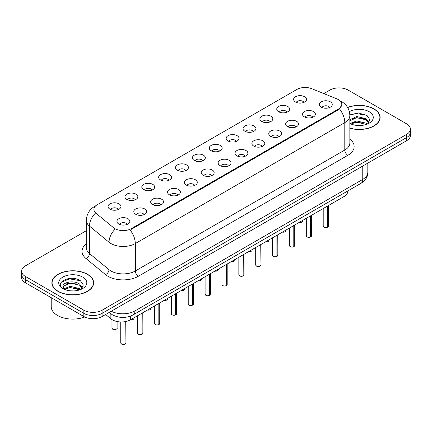 <?xml version="1.0" encoding="UTF-8"?>
<svg xmlns="http://www.w3.org/2000/svg" width="432" height="432" viewBox="0 0 432 432"><rect width="100%" height="100%" fill="white"/><g stroke="black" fill="none" stroke-linecap="round" stroke-linejoin="round"><path stroke-width="0.65" d="M278.635 111.758A6.458 3.731 180 0 1 277.355 110.705A6.458 3.731 180 0 1 279.493 106.067A6.458 3.731 180 0 1 287.771 106.483A6.458 3.731 180 0 1 289.051 110.705A6.458 3.731 180 0 1 278.635 111.758M286.983 112.147A3.877 2.236 0 0 0 285.941 111.056A3.877 2.236 0 0 0 282.123 110.489A3.877 2.236 0 0 0 279.423 112.147M261.765 121.5A6.458 3.731 180 0 1 260.485 120.442A6.458 3.731 180 0 1 262.624 115.808A6.458 3.731 180 0 1 270.902 116.224A6.458 3.731 180 0 1 272.182 120.442A6.458 3.731 180 0 1 261.765 121.5M270.113 121.883A3.877 2.236 0 0 0 269.077 120.793A3.877 2.236 0 0 0 265.253 120.226A3.877 2.236 0 0 0 262.553 121.883M244.895 131.236A6.458 3.731 180 0 1 243.616 130.183A6.458 3.731 180 0 1 245.754 125.545A6.458 3.731 180 0 1 254.032 125.96A6.458 3.731 180 0 1 255.312 130.183A6.458 3.731 180 0 1 244.895 131.236M253.244 131.625A3.877 2.236 0 0 0 252.207 130.534A3.877 2.236 0 0 0 248.389 129.967A3.877 2.236 0 0 0 245.684 131.625M228.026 140.978A6.458 3.731 180 0 1 226.746 139.919A6.458 3.731 180 0 1 228.884 135.286A6.458 3.731 180 0 1 237.163 135.702A6.458 3.731 180 0 1 238.442 139.919A6.458 3.731 180 0 1 228.026 140.978M236.374 141.361A3.877 2.236 0 0 0 235.337 140.276A3.877 2.236 0 0 0 231.52 139.709A3.877 2.236 0 0 0 228.814 141.361M211.156 150.714A6.458 3.731 180 0 1 209.876 149.661A6.458 3.731 180 0 1 212.015 145.028A6.458 3.731 180 0 1 220.293 145.444A6.458 3.731 180 0 1 221.573 149.661A6.458 3.731 180 0 1 211.156 150.714M219.505 151.103A3.877 2.236 0 0 0 218.468 150.012A3.877 2.236 0 0 0 214.65 149.445A3.877 2.236 0 0 0 211.945 151.103M194.287 160.456A6.458 3.731 180 0 1 193.007 159.403A6.458 3.731 180 0 1 195.145 154.764A6.458 3.731 180 0 1 203.423 155.18A6.458 3.731 180 0 1 204.709 159.403A6.458 3.731 180 0 1 194.287 160.456M202.635 160.844A3.877 2.236 0 0 0 201.598 159.754A3.877 2.236 0 0 0 197.78 159.187A3.877 2.236 0 0 0 195.075 160.844M177.422 170.197A6.458 3.731 180 0 1 176.137 169.139A6.458 3.731 180 0 1 178.276 164.506A6.458 3.731 180 0 1 186.554 164.921A6.458 3.731 180 0 1 187.839 169.139A6.458 3.731 180 0 1 177.422 170.197M185.771 170.581A3.877 2.236 0 0 0 184.729 169.49A3.877 2.236 0 0 0 180.911 168.923A3.877 2.236 0 0 0 178.205 170.581M160.553 179.933A6.458 3.731 180 0 1 159.268 178.88A6.458 3.731 180 0 1 161.406 174.242A6.458 3.731 180 0 1 169.684 174.658A6.458 3.731 180 0 1 170.969 178.88A6.458 3.731 180 0 1 160.553 179.933M168.901 180.322A3.877 2.236 0 0 0 167.859 179.231A3.877 2.236 0 0 0 164.041 178.664A3.877 2.236 0 0 0 161.336 180.322M143.683 189.675A6.458 3.731 180 0 1 142.398 188.617A6.458 3.731 180 0 1 144.542 183.983A6.458 3.731 180 0 1 152.815 184.399A6.458 3.731 180 0 1 154.1 188.617A6.458 3.731 180 0 1 143.683 189.675M152.032 190.058A3.877 2.236 0 0 0 150.989 188.968A3.877 2.236 0 0 0 147.172 188.401A3.877 2.236 0 0 0 144.466 190.058M126.814 199.411A6.458 3.731 180 0 1 125.528 198.358A6.458 3.731 180 0 1 127.672 193.725A6.458 3.731 180 0 1 135.945 194.141A6.458 3.731 180 0 1 137.23 198.358A6.458 3.731 180 0 1 126.814 199.411M135.162 199.8A3.877 2.236 0 0 0 134.12 198.709A3.877 2.236 0 0 0 130.302 198.142A3.877 2.236 0 0 0 127.597 199.8M109.944 209.153A6.458 3.731 180 0 1 108.659 208.1A6.458 3.731 180 0 1 110.803 203.461A6.458 3.731 180 0 1 119.075 203.877A6.458 3.731 180 0 1 120.361 208.1A6.458 3.731 180 0 1 109.944 209.153M118.292 209.536A3.877 2.236 0 0 0 117.25 208.451A3.877 2.236 0 0 0 113.432 207.884A3.877 2.236 0 0 0 110.732 209.536M295.504 102.017A6.458 3.731 180 0 1 294.224 100.964A6.458 3.731 180 0 1 296.363 96.331A6.458 3.731 180 0 1 304.641 96.746A6.458 3.731 180 0 1 305.921 100.964A6.458 3.731 180 0 1 295.504 102.017M303.853 102.406A3.877 2.236 0 0 0 302.81 101.315A3.877 2.236 0 0 0 298.993 100.748A3.877 2.236 0 0 0 296.293 102.406M304.366 116.872A6.458 3.731 180 0 1 303.086 115.819A6.458 3.731 180 0 1 305.224 111.186A6.458 3.731 180 0 1 313.502 111.602A6.458 3.731 180 0 1 314.782 115.819A6.458 3.731 180 0 1 304.366 116.872M312.714 117.261A3.877 2.236 0 0 0 311.672 116.17A3.877 2.236 0 0 0 307.854 115.603A3.877 2.236 0 0 0 305.154 117.261M287.496 126.614A6.458 3.731 180 0 1 286.216 125.561A6.458 3.731 180 0 1 288.355 120.922A6.458 3.731 180 0 1 296.633 121.338A6.458 3.731 180 0 1 297.913 125.561A6.458 3.731 180 0 1 287.496 126.614M295.844 127.003A3.877 2.236 0 0 0 294.802 125.912A3.877 2.236 0 0 0 290.984 125.345A3.877 2.236 0 0 0 288.284 127.003M270.626 136.355A6.458 3.731 180 0 1 269.347 135.297A6.458 3.731 180 0 1 271.485 130.664A6.458 3.731 180 0 1 279.763 131.08A6.458 3.731 180 0 1 281.043 135.297A6.458 3.731 180 0 1 270.626 136.355M278.975 136.739A3.877 2.236 0 0 0 277.933 135.648A3.877 2.236 0 0 0 274.115 135.081A3.877 2.236 0 0 0 271.415 136.739M253.757 146.092A6.458 3.731 180 0 1 252.477 145.039A6.458 3.731 180 0 1 254.615 140.4A6.458 3.731 180 0 1 262.894 140.816A6.458 3.731 180 0 1 264.173 145.039A6.458 3.731 180 0 1 253.757 146.092M262.105 146.48A3.877 2.236 0 0 0 261.068 145.39A3.877 2.236 0 0 0 257.245 144.823A3.877 2.236 0 0 0 254.545 146.48M236.887 155.833A6.458 3.731 180 0 1 235.607 154.775A6.458 3.731 180 0 1 237.746 150.142A6.458 3.731 180 0 1 246.024 150.557A6.458 3.731 180 0 1 247.304 154.775A6.458 3.731 180 0 1 236.887 155.833M245.236 156.217A3.877 2.236 0 0 0 244.199 155.126A3.877 2.236 0 0 0 240.381 154.559A3.877 2.236 0 0 0 237.676 156.217M220.018 165.569A6.458 3.731 180 0 1 218.738 164.516A6.458 3.731 180 0 1 220.876 159.883A6.458 3.731 180 0 1 229.154 160.299A6.458 3.731 180 0 1 230.434 164.516A6.458 3.731 180 0 1 220.018 165.569M228.366 165.958A3.877 2.236 0 0 0 227.329 164.867A3.877 2.236 0 0 0 223.511 164.3A3.877 2.236 0 0 0 220.806 165.958M203.148 175.311A6.458 3.731 180 0 1 201.868 174.258A6.458 3.731 180 0 1 204.007 169.619A6.458 3.731 180 0 1 212.285 170.035A6.458 3.731 180 0 1 213.565 174.258A6.458 3.731 180 0 1 203.148 175.311M211.496 175.7A3.877 2.236 0 0 0 210.46 174.609A3.877 2.236 0 0 0 206.642 174.042A3.877 2.236 0 0 0 203.936 175.7M186.278 185.047A6.458 3.731 180 0 1 184.999 183.994A6.458 3.731 180 0 1 187.137 179.361A6.458 3.731 180 0 1 195.415 179.777A6.458 3.731 180 0 1 196.695 183.994A6.458 3.731 180 0 1 186.278 185.047M194.627 185.436A3.877 2.236 0 0 0 193.59 184.345A3.877 2.236 0 0 0 189.772 183.778A3.877 2.236 0 0 0 187.067 185.436M169.414 194.789A6.458 3.731 180 0 1 168.129 193.736A6.458 3.731 180 0 1 170.267 189.097A6.458 3.731 180 0 1 178.546 189.513A6.458 3.731 180 0 1 179.831 193.736A6.458 3.731 180 0 1 169.414 194.789M177.757 195.178A3.877 2.236 0 0 0 176.72 194.087A3.877 2.236 0 0 0 172.903 193.52A3.877 2.236 0 0 0 170.197 195.178M152.545 204.53A6.458 3.731 180 0 1 151.259 203.472A6.458 3.731 180 0 1 153.398 198.839A6.458 3.731 180 0 1 161.676 199.255A6.458 3.731 180 0 1 162.961 203.472A6.458 3.731 180 0 1 152.545 204.53M160.893 204.914A3.877 2.236 0 0 0 159.851 203.823A3.877 2.236 0 0 0 156.033 203.256A3.877 2.236 0 0 0 153.328 204.914M135.675 214.267A6.458 3.731 180 0 1 134.39 213.214A6.458 3.731 180 0 1 136.534 208.58A6.458 3.731 180 0 1 144.806 208.996A6.458 3.731 180 0 1 146.092 213.214A6.458 3.731 180 0 1 135.675 214.267M144.023 214.655A3.877 2.236 0 0 0 142.981 213.565A3.877 2.236 0 0 0 139.163 212.998A3.877 2.236 0 0 0 136.458 214.655M118.805 224.008A6.458 3.731 180 0 1 117.52 222.95A6.458 3.731 180 0 1 119.664 218.317A6.458 3.731 180 0 1 127.937 218.732A6.458 3.731 180 0 1 129.222 222.95A6.458 3.731 180 0 1 118.805 224.008M127.154 224.392A3.877 2.236 0 0 0 126.112 223.306A3.877 2.236 0 0 0 122.294 222.739A3.877 2.236 0 0 0 119.588 224.392M321.235 107.136A6.458 3.731 180 0 1 319.955 106.078A6.458 3.731 180 0 1 322.094 101.444A6.458 3.731 180 0 1 330.372 101.86A6.458 3.731 180 0 1 331.652 106.078A6.458 3.731 180 0 1 321.235 107.136M329.584 107.519A3.877 2.236 0 0 0 328.541 106.434A3.877 2.236 0 0 0 324.724 105.867A3.877 2.236 0 0 0 322.024 107.519M336.825 98.842A11.626 6.712 180 0 1 338.38 99.592A11.626 6.712 180 0 1 341.782 104.339A11.626 6.712 180 0 1 338.38 109.085L131.317 228.631A11.626 6.712 180 0 1 113.573 227.734L96.017 213.257A11.626 6.712 180 0 1 93.911 209.407A11.626 6.712 180 0 1 97.319 204.66L296.86 89.456A11.626 6.712 180 0 1 311.753 88.706L336.825 98.842M347.792 190.949L347.792 191.279A12.917 7.457 180 0 1 344.007 196.549L130.561 319.783A12.917 7.457 180 0 1 110.846 318.784L105.629 314.485M349.85 128.207A20.887 12.058 0 0 0 380.122 117.439A20.887 12.058 0 0 0 374.004 108.913A20.887 12.058 0 0 0 347.593 107.428M87.534 274.304A20.887 12.058 0 0 0 64.773 271.69A20.887 12.058 0 0 0 51.878 282.83A20.887 12.058 0 0 0 57.996 291.357A20.887 12.058 0 0 0 80.757 293.971A20.887 12.058 0 0 0 93.647 282.83A20.887 12.058 0 0 0 87.534 274.304M52.094 283.916A20.887 12.058 0 0 0 52.024 284.234M341.815 104.69L339.536 108.95L338.407 109.766L131.35 229.311M86.341 230.693L25.385 265.885A12.917 7.457 0 0 0 21.6 271.156L21.6 277.484A12.917 7.457 0 0 0 25.385 282.76L83.846 316.516L83.846 313.351A12.917 7.457 0 0 0 102.119 313.351L406.615 137.549A12.917 7.457 0 0 0 410.4 132.273A12.917 7.457 0 0 1 406.615 137.549L102.119 313.351A12.917 7.457 0 0 1 83.846 313.351L25.385 279.596L83.846 313.351L83.846 310.187A12.917 7.457 0 0 0 102.119 310.187L406.615 134.384A12.917 7.457 0 0 0 410.4 129.109A12.917 7.457 0 0 0 406.615 123.838L348.154 90.083A12.917 7.457 0 0 0 329.881 90.083L323.822 93.582M21.6 274.32A12.917 7.457 0 0 0 25.385 279.596A12.917 7.457 0 0 1 21.6 274.32M21.6 271.156A12.917 7.457 0 0 0 25.385 276.431L83.846 310.187M93.506 284.234A20.887 12.058 0 0 0 93.436 283.916M379.976 118.843A20.887 12.058 0 0 0 379.906 118.525M83.846 316.516A12.917 7.457 0 0 0 102.119 316.516L406.615 140.713A12.917 7.457 0 0 0 410.4 135.437L410.4 129.109M327.548 227.183L327.532 227.221C325.998 227.718 324.815 227.702 323.995 227.178L323.217 226.082A2.581 1.49 0 0 0 323.973 227.14A2.581 1.49 0 0 0 327.548 227.183L327.548 206.053M327.532 227.221L327.488 227.216A2.5 1.442 180 0 1 324.038 227.173M327.548 227.075L327.71 205.961M310.678 236.925L310.662 236.963C309.128 237.454 307.946 237.443 307.125 236.92L306.347 235.823A2.581 1.49 0 0 0 307.103 236.876A2.581 1.49 0 0 0 310.678 236.925L310.678 215.795M310.662 236.963L310.619 236.957A2.5 1.442 180 0 1 307.168 236.914M310.678 236.817L310.84 215.703M293.809 246.661L293.792 246.699C292.259 247.196 291.076 247.18 290.255 246.656L289.478 245.56A2.581 1.49 0 0 0 290.239 246.618A2.581 1.49 0 0 0 293.809 246.661L293.809 225.531M293.792 246.699L293.749 246.694A2.5 1.442 180 0 1 290.299 246.65M293.809 246.553L293.971 225.439M276.939 256.403L276.923 256.441C275.389 256.937 274.207 256.921 273.386 256.397L272.608 255.301A2.581 1.49 0 0 0 273.37 256.354A2.581 1.49 0 0 0 276.939 256.403L276.939 235.273M276.923 256.441L276.88 256.435A2.5 1.442 180 0 1 273.429 256.392M276.939 256.295L277.101 235.181M260.069 266.139L260.053 266.182C258.52 266.674 257.342 266.657 256.516 266.134L255.744 265.043A2.581 1.49 0 0 0 256.5 266.096A2.581 1.49 0 0 0 260.069 266.139L260.069 245.009M260.053 266.182L260.01 266.177A2.5 1.442 180 0 1 256.559 266.128M260.069 266.036L260.231 244.917M349.85 128.072A20.671 11.934 0 0 0 379.906 117.439A20.671 11.934 0 0 0 373.853 108.999A20.671 11.934 0 0 0 347.663 107.552M356.886 125.431L360.164 125.528M350.449 123.368L356.719 120.976L366.12 123.174L367.259 124.092M351.022 123.973L356.719 122.094L366.325 124.432M349.85 122.44A9.736 5.621 0 0 0 351.108 124.049M349.85 119.713L356.719 116.51L366.12 118.714L368.917 122.575M349.85 120.83L356.719 117.628L366.12 119.826L368.696 122.866M349.85 123.466A14.04 8.105 0 0 0 369.166 123.169A14.04 8.105 0 0 0 369.166 111.704A14.04 8.105 0 0 0 349.358 111.677M367.589 123.952L369.792 119.632L367.006 115.441L358.333 112.93L349.834 114.923M350.546 123.806L349.85 123.077M349.844 115.209L355.952 113.465L366.817 115.312M352.858 118.492L355.952 117.931L363.706 118.595M352.858 122.958L355.952 122.396L363.706 123.061M58.147 291.271A20.671 11.934 0 0 0 80.676 293.857A20.671 11.934 0 0 0 93.436 282.83A20.671 11.934 0 0 0 87.377 274.39A20.671 11.934 0 0 0 64.854 271.804A20.671 11.934 0 0 0 52.094 282.83A20.671 11.934 0 0 0 58.147 291.271M51.235 297.686L51.235 306.671A21.53 12.431 0 0 0 57.537 315.457A21.53 12.431 0 0 0 84.758 316.991M70.411 290.822L73.694 290.92M63.974 288.765L70.243 286.373L79.65 288.571L80.784 289.483M64.552 289.364L70.243 287.485L79.855 289.829M64.071 289.197L63.067 286.837A9.736 5.621 0 0 0 64.638 289.44M82.442 287.966L79.65 284.105C73.802 279.747 61.781 282.436 63.067 286.837L63.029 286.411M63.088 286.978L63.358 286.254L70.243 283.019L79.65 285.223L82.226 288.257M81.119 289.348L83.317 285.028L80.536 280.832C70.686 273.753 53.179 283.084 63.288 288.808L63.785 289.111M82.69 277.101A14.04 8.105 0 0 0 62.834 277.101A14.04 8.105 0 0 0 62.834 288.565A14.04 8.105 0 0 0 82.69 288.565A14.04 8.105 0 0 0 82.69 277.101M61.231 282.242L69.476 278.861L80.347 280.708M66.382 283.883L69.476 283.327L77.236 283.991M66.382 288.349L69.476 287.788L77.236 288.457M243.2 275.881L243.184 275.918C241.65 276.415 240.473 276.399 239.647 275.875L238.874 274.779A2.581 1.49 0 0 0 239.63 275.837A2.581 1.49 0 0 0 243.2 275.881L243.2 254.75M243.184 275.918L243.146 275.913A2.5 1.442 180 0 1 239.69 275.87M243.2 275.773L243.362 254.659M226.33 285.617L226.314 285.66C224.78 286.151 223.603 286.135 222.777 285.611L222.005 284.521A2.581 1.49 0 0 0 222.761 285.574A2.581 1.49 0 0 0 226.33 285.617L226.33 264.492M226.314 285.66L226.276 285.655A2.5 1.442 180 0 1 222.82 285.611M226.33 285.514L226.492 264.4M209.461 295.358L209.444 295.396C207.911 295.893 206.734 295.877 205.907 295.353L205.135 294.257A2.581 1.49 0 0 0 205.891 295.315A2.581 1.49 0 0 0 209.461 295.358L209.461 274.228M209.444 295.396L209.407 295.391A2.5 1.442 180 0 1 205.951 295.348M209.461 295.25L209.623 274.136M192.596 305.1L192.575 305.138C191.041 305.629 189.864 305.618 189.038 305.095L188.266 303.998A2.581 1.49 0 0 0 189.022 305.051A2.581 1.49 0 0 0 192.596 305.1L192.596 283.97M192.575 305.138L192.537 305.132A2.5 1.442 180 0 1 189.081 305.089M192.596 304.992L192.753 283.878M175.727 314.836L175.705 314.879C174.172 315.371 172.994 315.355 172.168 314.831L171.396 313.74A2.581 1.49 0 0 0 172.152 314.793A2.581 1.49 0 0 0 175.727 314.836L175.727 293.706M175.705 314.879L175.667 314.869A2.5 1.442 180 0 1 172.211 314.825M175.727 314.734L175.883 293.614M158.857 324.578L158.836 324.616C157.302 325.112 156.125 325.096 155.299 324.572L154.526 323.476A2.581 1.49 0 0 0 155.282 324.529A2.581 1.49 0 0 0 158.857 324.578L158.857 303.448M158.836 324.616L158.798 324.61A2.5 1.442 180 0 1 155.342 324.567M158.857 324.47L159.014 303.356M141.988 334.314L141.966 334.357C140.432 334.849 139.255 334.832 138.429 334.309L137.657 333.218A2.581 1.49 0 0 0 138.413 334.271A2.581 1.49 0 0 0 141.988 334.314L141.988 313.184M141.966 334.357L141.928 334.352A2.5 1.442 180 0 1 138.472 334.309M141.988 334.211L142.144 313.092M125.118 344.056L125.102 344.093C123.563 344.59 122.386 344.574 121.565 344.05L120.787 342.954A2.581 1.49 0 0 0 121.543 344.012A2.581 1.49 0 0 0 125.118 344.056L125.118 321.656M125.102 344.093L125.059 344.088A2.5 1.442 180 0 1 121.608 344.045M125.118 343.948L125.275 321.629M131.317 228.631L131.317 229.327M338.38 109.085L338.38 109.782M344.007 193.136L344.007 196.549M110.846 313.789L110.846 318.784M130.561 316.084L130.561 319.783A2.581 1.49 0 0 0 133.963 318.362L133.774 318.94L132.619 319.702L130.523 319.804M349.85 139.055A21.53 12.431 180 0 1 347.846 155.304L138.353 276.253A4.304 2.484 60 0 1 135.308 270.983L344.801 150.028A17.226 9.947 0 0 0 349.85 142.997L349.85 115.571A17.226 9.947 180 0 1 344.801 122.607A15.071 8.699 -120 0 0 339.536 108.95M138.353 276.253A21.53 12.431 180 0 1 107.903 276.253A21.53 12.431 180 0 1 105.489 274.595L85.93 258.466A21.53 12.431 180 0 1 86.341 243.875M110.948 270.983A17.226 9.947 0 0 0 135.308 270.983L135.308 243.556A17.226 9.947 180 0 1 110.948 243.556A17.226 9.947 180 0 1 109.021 242.228L89.456 226.098A17.226 9.947 180 0 1 86.341 220.396L86.341 247.817A17.226 9.947 0 0 0 89.456 253.525L109.021 269.654A17.226 9.947 0 0 0 110.948 270.983M130.043 229.9A15.071 8.699 60 0 1 135.308 243.556L344.801 122.607L344.801 150.028A4.304 2.484 60 0 0 347.846 155.304M95.499 206.021A15.071 8.699 -120 0 0 94.505 206.464C89.354 209.558 86.632 214.202 86.341 220.396M95.267 213.311A15.071 10.082 129.5 0 0 89.456 226.098L89.456 253.525A4.304 2.878 -50.5 0 1 85.93 258.466M114.89 229.376A15.071 10.082 129.5 0 0 109.021 242.228L109.021 269.654A4.304 2.878 -50.5 0 1 105.489 274.595M102.119 310.187L102.119 316.516M406.615 134.384L406.615 140.713M25.385 276.431L25.385 282.76M111.267 311.229A17.226 9.947 0 0 0 135.005 310.889L362.767 179.388A17.226 9.947 0 0 0 367.816 172.357C367.94 176.634 365.661 180.29 360.985 183.33L133.218 314.831A8.613 4.973 60 0 0 135.005 310.889L135.005 297.529M362.767 166.028L362.767 179.388A8.613 4.973 60 0 1 360.985 183.33M109.399 312.309A8.613 5.762 129.5 0 0 110.29 313.351L109.177 312.439M327.71 227.092A2.581 1.49 0 0 0 328.385 226.082L328.385 205.567M299.263 222.383A2.581 1.49 0 0 0 302.654 220.968L302.465 221.546L301.309 222.313L299.214 222.41M301.871 222.043A2.5 1.442 180 0 1 299.241 222.399M310.84 236.828A2.581 1.49 0 0 0 311.515 235.823L311.515 215.309M293.971 246.569A2.581 1.49 0 0 0 294.646 245.56L294.646 225.05M277.101 256.311A2.581 1.49 0 0 0 277.776 255.301L277.776 234.787M260.231 266.047A2.581 1.49 0 0 0 260.906 265.043L260.906 244.528M282.393 232.124A2.581 1.49 0 0 0 285.784 230.704L285.595 231.282L284.44 232.049L282.35 232.151M285.001 231.779A2.5 1.442 180 0 1 282.371 232.135M265.523 241.861A2.581 1.49 0 0 0 268.92 240.446L268.726 241.024L267.57 241.79L265.48 241.888M268.132 241.52A2.5 1.442 180 0 1 265.502 241.877M251.262 251.257A2.5 1.442 180 0 1 248.632 251.613A2.581 1.49 0 0 0 252.05 250.187L251.861 250.765L250.7 251.527L248.611 251.629M243.362 275.789A2.581 1.49 0 0 0 244.042 274.779L244.042 254.264M226.492 285.525A2.581 1.49 0 0 0 227.173 284.521L227.173 264.006M209.623 295.267A2.581 1.49 0 0 0 210.303 294.257L210.303 273.748M231.784 261.344A2.581 1.49 0 0 0 235.181 259.924L234.992 260.501L233.836 261.268L231.741 261.365M234.392 260.998A2.5 1.442 180 0 1 231.763 261.355M214.915 271.08A2.581 1.49 0 0 0 218.311 269.665L218.122 270.243L216.967 271.004L214.871 271.107M217.523 270.734A2.5 1.442 180 0 1 214.893 271.096M198.045 280.822A2.581 1.49 0 0 0 201.442 279.401L201.253 279.979L200.097 280.746L198.002 280.849M200.653 280.476A2.5 1.442 180 0 1 198.023 280.832M192.753 305.008A2.581 1.49 0 0 0 193.433 303.998L193.433 283.484M175.883 314.744A2.581 1.49 0 0 0 176.564 313.74L176.564 293.225M159.014 324.486A2.581 1.49 0 0 0 159.694 323.476L159.694 302.962M142.144 334.222A2.581 1.49 0 0 0 142.825 333.218L142.825 312.703M125.275 343.964A2.581 1.49 0 0 0 125.955 342.954L125.955 321.494M181.175 290.558A2.581 1.49 0 0 0 184.572 289.143L184.383 289.721L183.227 290.488L181.132 290.585A2.5 1.442 180 0 0 183.784 290.218M164.306 300.299A2.581 1.49 0 0 0 167.702 298.885L167.513 299.462L166.358 300.224L164.263 300.326M166.914 299.954A2.5 1.442 180 0 1 164.284 300.31M147.442 310.036A2.581 1.49 0 0 0 150.833 308.621L150.644 309.199L149.488 309.965L147.393 310.063M150.044 309.695A2.5 1.442 180 0 1 147.415 310.052M133.175 319.432A2.5 1.442 180 0 1 130.545 319.793M112.682 329.157A2.581 1.49 0 0 0 115.501 329.481A2.581 1.49 0 0 0 117.094 328.099C117.958 328.752 114.377 330.345 112.703 329.195L111.926 328.099A2.581 1.49 0 0 0 112.682 329.157M116.305 329.173A2.5 1.442 180 0 1 112.747 329.189M341.782 104.339L341.782 105.176M349.85 115.571C349.558 109.377 346.837 104.738 341.68 101.644L340.049 100.813M95.893 205.659L94.505 206.464M133.218 314.831C126.29 318.314 119.356 318.314 112.428 314.831L110.29 313.351M367.816 172.357L367.816 163.118M323.217 226.082L323.217 208.553M328.385 226.082L327.688 227.129M302.654 220.968L302.654 220.423M306.347 235.823L306.347 218.29M311.515 235.823L310.819 236.871M289.478 245.56L289.478 228.031M294.646 245.56L293.949 246.607M272.608 255.301L272.608 237.773M277.776 255.301L277.079 256.349M255.744 265.043L255.744 247.509M260.906 265.043L260.215 266.09M285.784 230.704L285.784 230.164M268.92 240.446L268.92 239.906M252.05 250.187L252.05 249.642M379.906 119.162L379.906 117.439M93.436 284.558L93.436 282.83M52.094 284.558L52.094 282.83M238.874 274.779L238.874 257.251M244.042 274.779L243.346 275.827M222.005 284.521L222.005 266.987M227.173 284.521L226.476 285.568M205.135 294.257L205.135 276.728M210.303 294.257L209.606 295.304M235.181 259.924L235.181 259.384M218.311 269.665L218.311 269.12M201.442 279.401L201.442 278.861M188.266 303.998L188.266 286.47M193.433 303.998L192.737 305.046M171.396 313.74L171.396 296.206M176.564 313.74L175.867 314.782M154.526 323.476L154.526 305.948M159.694 323.476L158.998 324.524M137.657 333.218L137.657 315.684M142.825 333.218L142.128 334.265M120.787 342.954L120.787 321.959M125.955 342.954L125.258 344.002M184.572 289.143L184.572 288.598M167.702 298.885L167.702 298.339M150.833 308.621L150.833 308.081M133.963 318.362L133.963 317.817M117.094 328.099L117.094 321.532M111.926 328.099L111.926 319.561"/></g></svg>
